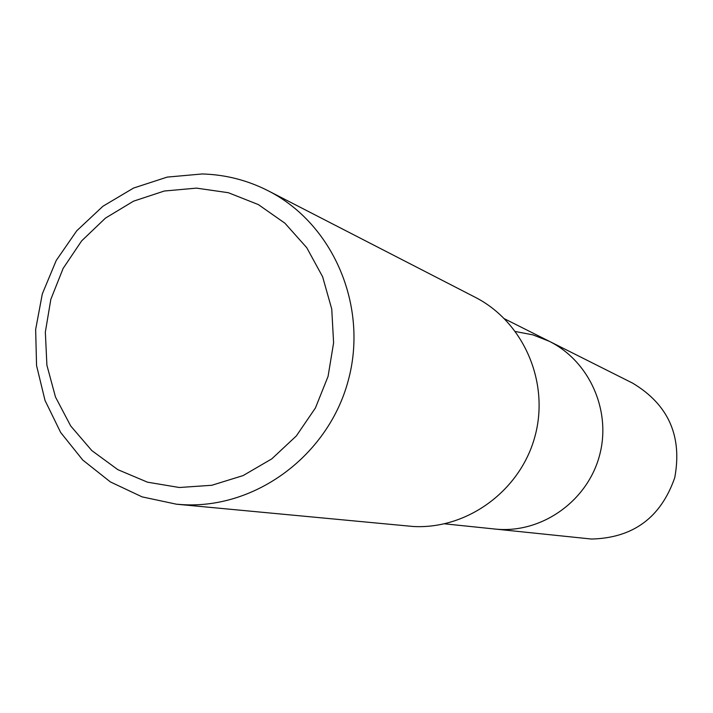 <?xml version="1.0" encoding="UTF-8"?>
<svg xmlns="http://www.w3.org/2000/svg" width="713" height="713" viewBox="0 0 713 713"><rect width="100%" height="100%" fill="white"/><g stroke="black" fill="none" stroke-linecap="round" stroke-linejoin="round"><path stroke-width="1.07" d="M444.618 523.823L591.469 539.037C633.126 538.012 660.898 517.549 674.756 477.639C682.43 436.098 668.411 404.61 632.707 383.184L549.304 341.295C589.491 361.277 611.531 410.724 599.615 455.17C587.984 499.697 544.349 531.853 499.492 529.411L494.359 529.019L499.492 529.411C544.349 531.853 587.984 499.697 599.615 455.17C611.531 410.724 589.491 361.277 549.304 341.295L532.852 334.852L515.526 331.545M176.494 504.207L413.29 526.497C467.532 529.465 520.543 490.455 534.991 436.276C549.768 382.177 523.565 321.902 475.206 297.276L268.222 190.808C333.327 223.909 368.568 306.296 348.238 380.599C328.381 455.019 256.341 508.672 183.321 504.697L176.494 504.207L142.11 496.881L110.363 481.908L82.788 460.072L60.667 432.47L45.026 400.456L36.559 365.582L35.65 329.486L42.317 293.89L56.238 260.459L76.763 230.771L102.948 206.235L133.563 188.045L167.19 177.1L202.216 173.963C225.442 174.614 247.438 180.229 268.222 190.808M179.328 487.505L147.493 482.184L117.832 469.653L91.817 450.58L70.694 425.964L55.489 397.034L46.906 365.234L45.338 332.124L50.837 299.317L63.136 268.4L81.647 240.878L105.479 218.098L133.483 201.191L164.311 191.022L196.458 188.125L228.329 192.706L258.329 204.578L284.924 223.205L306.742 247.678L322.632 276.787L331.75 309.059L333.604 342.846L328.069 376.393L315.422 407.97L296.341 435.937L271.805 458.86L243.115 475.58L211.752 485.286L179.328 487.505M504.608 318.845L549.304 341.295"/></g></svg>
